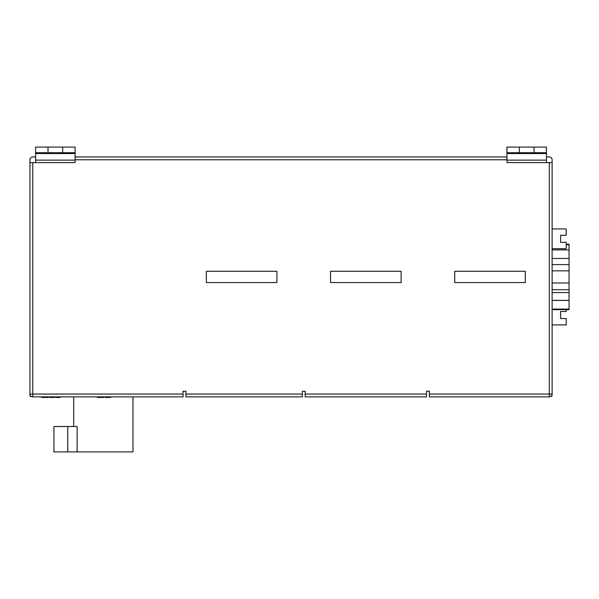 <?xml version="1.0" encoding="UTF-8"?>
<svg xmlns="http://www.w3.org/2000/svg" width="599" height="599" viewBox="0 0 599 599"><rect width="100%" height="100%" fill="white"/><g stroke="black" fill="none" stroke-linecap="round" stroke-linejoin="round"><path stroke-width="0.9" d="M546.468 162.606L546.468 153.554L506.956 153.554L506.956 162.606L552.113 162.606L552.113 159.783A2.823 2.823 0 0 0 549.29 156.96L546.468 156.96M552.113 162.606L552.113 394.052A2.823 2.823 0 0 1 549.29 396.875L429.333 396.875L429.333 391.229L426.51 391.229L426.51 396.875L305.146 396.875L305.146 391.229L302.323 391.229L302.323 396.875L185.892 396.875L185.892 391.229L183.069 391.229L183.069 396.875L32.773 396.875A2.823 2.823 0 0 1 29.95 394.052L29.95 162.606L75.107 162.606L75.107 147.084L35.596 147.084L35.596 152.73L48.017 152.73L48.017 147.084M75.107 152.73L62.693 152.73L62.693 147.084M62.693 152.73L48.017 152.73M35.596 162.606L35.596 152.73M35.596 156.96L32.773 156.96A2.823 2.823 0 0 0 29.95 159.783L29.95 162.606M75.107 156.96L506.956 156.96M31.081 396.313L30.077 396.313L30.077 394.898M551.986 394.898L551.986 396.313L550.983 396.313M566.227 309.661L566.227 311.495L560.582 311.495L560.582 318.556L566.227 318.556L566.227 324.905L552.113 324.905M552.113 248.697L566.227 248.697L566.227 242.34L560.582 242.34L560.582 235.287L566.227 235.287L566.227 228.938L552.113 228.938M132.971 396.875L132.971 451.916L53.94 451.916L53.94 426.51L67.769 426.51L67.769 451.916M67.769 426.51L77.121 426.51L77.121 451.916M525.301 282.563L454.738 282.563L454.738 271.272L525.301 271.272L525.301 282.563M330.551 282.563L330.551 271.272L401.113 271.272L401.113 282.563L330.551 282.563M206.356 282.563L206.356 271.272L276.918 271.272L276.918 282.563L206.356 282.563M97.293 396.875L97.293 397.444L103.994 397.444L103.994 396.875M100.647 397.444L100.647 396.875M105.259 396.875L105.259 397.444L110.688 397.444L110.688 396.875M109.692 397.444L109.692 396.875M106.308 397.444L106.308 396.875M41.668 396.875L41.668 397.444L48.362 397.444L48.362 396.875M45.015 397.444L45.015 396.875M49.627 396.875L49.627 397.444L54.329 397.444L54.329 396.875M55.595 396.875L55.595 397.444L60.304 397.444L60.304 396.875M566.227 244.182L569.05 244.182L569.05 309.661L552.113 309.661M569.05 309.091L552.113 309.091M569.05 300.421L552.113 300.421M569.05 300.369L552.113 300.369M569.05 292.589L552.113 292.589M569.05 289.744L552.113 289.744M569.05 282.99L552.113 282.99L569.05 282.99M569.05 270.853L552.113 270.853M569.05 264.593L552.113 264.593M569.05 258.461L552.113 258.461M569.05 249.88L552.113 249.88M569.05 244.744L566.227 244.744M506.956 153.554L506.956 147.084L534.053 147.084L534.053 152.73L519.37 152.73L519.37 147.084M546.468 153.554L546.468 152.73L534.053 152.73M546.468 152.73L546.468 147.084L534.053 147.084M519.37 152.73L506.956 152.73M75.107 153.554L35.596 153.554M75.107 160.128L35.596 160.128M506.956 159.783L75.107 159.783M32.773 162.606L32.773 394.052L183.069 394.052M185.892 394.052L302.323 394.052M305.146 394.052L426.51 394.052M429.333 394.052L549.29 394.052L549.29 162.606M552.113 394.052L549.29 394.052L549.29 396.875M32.773 396.875L32.773 394.052L29.95 394.052M546.468 160.128L506.956 160.128M73.699 426.51L73.699 396.875"/></g></svg>

